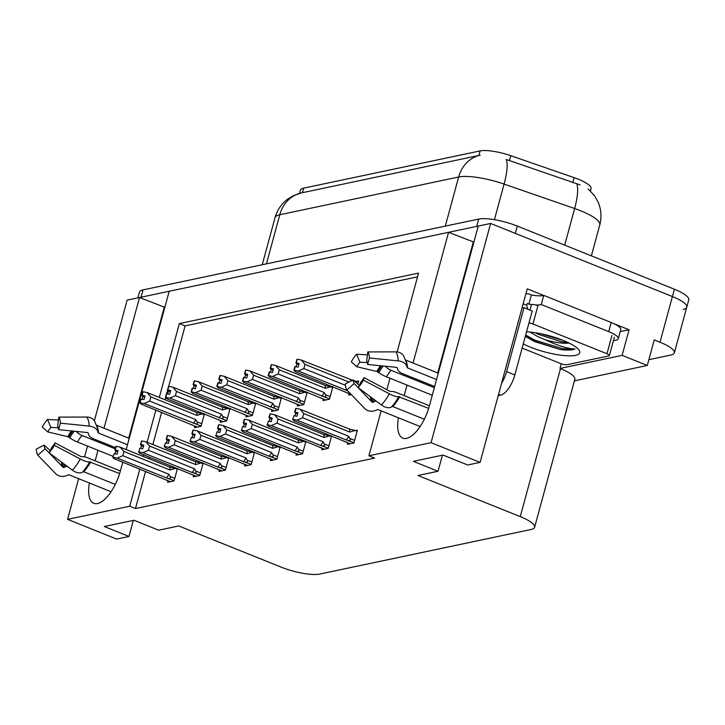 <?xml version="1.0" encoding="UTF-8"?>
<svg xmlns="http://www.w3.org/2000/svg" width="725" height="725" viewBox="0 0 725 725"><rect width="100%" height="100%" fill="white"/><g stroke="black" fill="none" stroke-linecap="round" stroke-linejoin="round"><path stroke-width="1.09" d="M89.383 482.995A31.247 13.086 -68.1 0 0 93.815 503.322A31.247 13.086 -68.1 0 0 120.314 471.205L122.77 462.169M126.186 449.563L169.197 291.26L448.558 232.326L473.878 242.114M398.424 417.799A31.247 13.086 -68.1 0 0 402.855 438.127A31.247 13.086 -68.1 0 0 429.354 406.009L478.237 226.064L490.626 223.454L672.41 296.543A29.29 7.187 15.2 0 1 686.765 307.155A29.29 7.187 15.2 0 1 683.177 309.403M94.377 420.718L127.138 300.132L139.517 297.522L104.01 428.221M164.838 307.309L139.517 297.522M613.894 323.676L629.073 329.775L620.21 331.651M139.834 469.03L129.721 506.24L67.579 519.354L116.607 539.065L128.987 536.455L104.309 526.531L133.989 520.269L158.666 530.192L178.749 525.951L281.073 567.095A29.29 7.187 -164.8 0 0 319.662 574.082L531.035 529.495A29.29 7.187 -164.8 0 0 534.624 527.247A29.29 7.187 -164.8 0 0 520.269 516.635L417.944 475.491L438.027 471.259L413.35 461.336L443.029 455.073L467.707 464.997L480.086 462.387L527.238 288.831L543.623 295.419M574.399 380.852L647.298 365.472L622.123 355.359L559.981 368.463L561.25 363.796M622.123 355.359L629.073 329.775M534.624 527.247L574.834 379.275A29.29 7.187 -164.8 0 0 560.479 368.663L559.981 368.463M647.298 365.472L654.24 339.898L660.004 342.218A29.29 7.187 15.2 0 1 674.359 352.83A29.29 7.187 15.2 0 1 670.77 355.069L648.866 359.691M67.579 519.354L78.626 478.672M84.562 456.85L87.489 446.065M480.086 462.387L431.058 442.676L490.626 223.454M448.558 232.326L413.051 363.026M407.051 385.102L404.188 395.632M98.011 450.298L95.147 460.828M397.128 351.942L418.552 273.098L179.356 323.558L159.282 397.445M155.857 410.042L147.112 442.223M143.686 454.829L143.251 456.424M431.058 442.676L368.916 455.78L381.123 410.848M386.869 389.715L389.987 378.242M438.027 471.259L442.386 455.209M128.987 536.455L133.346 520.405M145.589 471.341L135.475 508.56L374.68 458.1L368.916 455.78M135.475 508.56L129.721 506.24M299.561 193.358L300.422 190.158A26.363 6.471 15.2 0 1 303.657 188.147L480.113 150.918A26.363 6.471 15.2 0 1 510.799 155.694L574.109 177.634A26.363 6.471 15.2 0 1 591.074 188.699L590.449 190.992M417.537 276.841L185.111 325.878L168.662 386.434M167.629 390.24L166.696 393.648M165.635 397.545L165.037 399.756M161.612 412.362L152.866 444.543M149.45 457.14L149.015 458.744M185.111 325.878L179.356 323.558M167.992 480.766L167.584 482.279L174.073 480.911L177.471 468.413M177.018 468.232L175.613 468.522M193.684 475.346L193.276 476.86L199.765 475.491L203.163 462.985M202.71 462.813L201.305 463.103M245.068 464.507L244.651 466.021L251.149 464.643L254.538 452.146M254.094 451.974L252.69 452.264M270.76 459.088L270.343 460.602L276.841 459.224L280.231 446.727M279.787 446.555L278.382 446.845M296.443 453.669L296.036 455.182L302.533 453.805L305.923 441.308M305.479 441.135L304.074 441.425M322.136 448.249L321.728 449.754L328.226 448.385L331.615 435.888M331.171 435.707L329.766 436.006M219.376 469.927L218.959 471.44L225.457 470.072L228.855 457.566M228.402 457.393L226.998 457.683M347.828 442.83L347.42 444.334L353.909 442.966L357.389 430.179L355.458 430.587M194.934 426.173L194.517 427.687L201.015 426.318L204.414 413.821M203.961 413.64L202.556 413.939M220.627 420.754L220.21 422.267L226.708 420.899L230.097 408.402M229.653 408.22L228.248 408.519M272.002 409.915L271.594 411.428L278.092 410.06L281.481 397.554M281.037 397.382L279.632 397.672M297.694 404.496L297.286 406.009L303.784 404.632L307.173 392.134M306.729 391.962L305.325 392.252M323.386 399.076L322.978 400.59L329.467 399.212L332.866 386.715M332.422 386.543L331.017 386.833M246.319 415.334L245.902 416.848L252.4 415.479L255.789 402.982M255.345 402.801L253.94 403.091M357.797 384.105L358.639 381.006L356.709 381.413M349.078 393.657L348.671 395.17L351.326 394.608M164.194 307.445L128.688 438.136M473.235 242.25L437.728 372.949M137.886 297.866L139.445 292.13A29.29 7.187 15.2 0 1 143.033 289.891L478.69 219.077A29.29 7.187 15.2 0 1 517.287 226.064L515.303 233.377L672.41 296.543A29.29 7.187 15.2 0 1 686.765 307.155L674.359 352.83M139.671 297.576A29.29 7.187 15.2 0 1 141.049 297.196L476.706 226.39A29.29 7.187 15.2 0 1 478.219 226.146M580.109 184.893L506.304 159.5A34.175 8.908 109.1 0 1 504.102 184.087A39.05 9.579 -164.8 0 0 458.644 177.009A34.175 29.879 78.1 0 1 480.204 155.186L301.283 192.932L293.099 195.795L287.154 199.511C281.137 204.26 277.086 210.332 275.002 217.736L262.223 264.743M517.287 226.064L674.395 289.239A29.29 7.187 15.2 0 1 688.75 299.851L686.765 307.155M303.847 368.572L298.31 371.01L293.897 370.257L294.894 366.605L298.147 367.113L299.144 363.461L296.262 362.872L297.259 359.219L301.292 360.044L304.989 364.376L303.847 368.572L345.39 385.274M296.262 362.872L297.259 359.219M352.522 380.29L301.292 360.044M358.349 382.075L354.027 380.67M356.401 381.296L354.996 381.549M349.006 382.066L304.989 364.376M345.997 392.334L295.347 371.635L293.897 370.257M298.31 371.01L347.674 390.82M298.963 364.131L295.891 362.953L297.132 359.337M298.809 364.693L296.915 363.932L296.163 366.705M350.982 381.069A6.643 2.782 -68.1 0 0 350.456 379.809M294.278 370.176L295.274 366.524M295.891 362.953L296.915 363.932M298.99 364.022L296.172 362.89M296.978 359.274L295.981 362.935M295.728 408.447L294.64 412.126L295.882 408.51M297.712 413.295L294.731 412.099M294.024 415.697L292.646 419.431L294.024 415.697L296.897 416.286L297.893 412.634L294.921 412.063L295.909 408.411L300.041 409.217L303.739 413.549L302.597 417.745L348.634 436.251A6.643 2.782 111.9 0 1 346.233 439.948L353.981 442.721M295.021 412.045L296.008 408.392M294.921 412.063L297.739 413.196M294.64 412.126L295.664 413.105L294.912 415.878M297.558 413.866L295.664 413.105M350.275 443.736L344.747 441.507M344.148 441.271L294.096 420.799L292.646 419.431M348.634 436.251L349.894 438.489C350.782 440.157 350.229 440.8 348.236 440.41M302.597 417.745L297.06 420.174L346.233 439.948M293.027 419.349L297.06 420.174M300.041 409.217L349.205 428.983A6.643 2.782 111.9 0 1 349.776 432.055L303.739 413.549M349.205 428.983L355.15 430.469L349.776 432.055M355.15 430.469L357.099 431.248M278.155 373.991L272.618 376.429L268.214 375.677L269.202 372.025L272.455 372.532L273.452 368.88L270.579 368.291L271.567 364.639L275.6 365.463L279.297 369.795L278.155 373.991L324.193 392.497L325.462 394.735C326.341 396.412 325.788 397.046 323.794 396.657L329.54 398.968M270.579 368.291L271.567 364.639M332.657 387.494L324.764 385.229L275.6 365.463M330.709 386.715L325.335 388.301L279.297 369.795M320.305 397.762L269.655 377.054L268.214 375.677M272.618 376.429L323.794 396.657M273.271 369.551L270.198 368.373L271.44 364.757M273.117 370.112L271.222 369.351L270.47 372.124M325.335 388.301A6.643 2.782 -68.1 0 0 324.764 385.229M268.585 375.595L269.582 371.943M324.193 392.497A6.643 2.782 111.9 0 1 321.791 396.194M270.198 368.373L271.222 369.351M273.298 369.442L270.479 368.309M271.286 364.693L270.289 368.354M252.472 379.411L246.926 381.848L242.522 381.096L243.509 377.444L246.763 377.952L247.76 374.299L244.887 373.71L245.875 370.058L249.907 370.883L253.605 375.215L252.472 379.411L298.501 397.916L299.769 400.155C300.648 401.831 300.096 402.466 298.102 402.076L303.847 404.387M244.887 373.71L245.875 370.058M306.965 392.914L299.072 390.657L249.907 370.883M305.017 392.134L299.642 393.72L253.605 375.215M294.613 403.182L243.962 382.474L242.522 381.096M246.926 381.848L298.102 402.076M247.578 374.97L244.506 373.792L245.748 370.176M247.424 375.532L245.53 374.771L244.778 377.544M299.642 393.72A6.643 2.782 -68.1 0 0 299.072 390.657M242.902 381.015L243.89 377.362M298.501 397.916A6.643 2.782 111.9 0 1 296.099 401.614M244.506 373.792L245.53 374.771M247.606 374.861L244.787 373.728M245.594 370.112L244.597 373.774M226.78 384.83L221.234 387.268L216.829 386.516L217.817 382.863L221.071 383.371L222.067 379.719L219.195 379.13L220.183 375.478L224.215 376.302L227.913 380.634L226.78 384.83L272.808 403.336L274.077 405.574C274.965 407.251 274.403 407.885 272.41 407.495L278.155 409.806M219.195 379.13L220.183 375.478M281.273 398.333L273.379 396.077L224.215 376.302M279.324 397.554L273.95 399.14L227.913 380.634M268.921 408.601L218.27 387.893L216.829 386.516M221.234 387.268L272.41 407.495M221.886 380.389L218.814 379.211L220.056 375.595M221.732 380.951L219.838 380.19L219.086 382.963M273.95 399.14A6.643 2.782 -68.1 0 0 273.379 396.077M217.21 386.434L218.198 382.782M272.808 403.336A6.643 2.782 111.9 0 1 270.407 407.033M218.814 379.211L219.838 380.19M221.913 380.281L219.095 379.148M219.902 375.532L218.914 379.193M270.035 413.866L268.948 417.546L270.189 413.93M272.02 418.715L269.038 417.518M268.332 421.116L267.344 424.768L268.332 421.116L271.204 421.705L272.201 418.053L269.229 417.482L270.217 413.83L274.349 414.637L278.047 418.968L276.914 423.164L322.942 441.67A6.643 2.782 111.9 0 1 320.541 445.368L328.289 448.141M269.328 417.464L270.316 413.812M269.229 417.482L272.047 418.615M268.948 417.546L269.972 418.524L269.22 421.298M271.866 419.286L269.972 418.524M324.592 449.156L319.054 446.926M318.465 446.691L268.404 426.228L266.963 424.85M322.942 441.67L324.211 443.908C325.09 445.585 324.537 446.219 322.543 445.83M276.914 423.164L271.368 425.593L320.541 445.368M267.344 424.768L271.368 425.593M274.349 414.637L323.513 434.402A6.643 2.782 111.9 0 1 324.084 437.474L278.047 418.968M323.513 434.402L329.458 435.888L324.084 437.474M329.458 435.888L331.407 436.667M244.343 419.286L243.256 422.965L244.497 419.349M246.328 424.143L243.346 422.938M242.639 426.536L241.652 430.188L242.639 426.536L245.512 427.125L246.509 423.472L243.537 422.902L244.524 419.249L248.657 420.056L252.354 424.388L251.222 428.584L297.25 447.089A6.643 2.782 111.9 0 1 294.848 450.787L302.597 453.56M243.636 422.883L244.624 419.231M243.537 422.902L246.355 424.034M243.256 422.965L244.28 423.944L243.528 426.717M246.174 424.705L244.28 423.944M298.899 454.575L293.362 452.346M292.773 452.11L242.712 431.647L241.271 430.269M297.25 447.089L298.519 449.328C299.398 451.004 298.845 451.639 296.851 451.249M251.222 428.584L245.675 431.013L294.848 450.787M241.652 430.188L245.675 431.013M248.657 420.056L297.821 439.821A6.643 2.782 111.9 0 1 298.392 442.893L252.354 424.388M297.821 439.821L303.766 441.308L298.392 442.893M303.766 441.308L305.714 442.087M218.651 424.705L217.563 428.384L218.805 424.768M220.636 429.562L217.663 428.366M216.947 431.955L215.959 435.607L216.947 431.955L219.82 432.544L220.817 428.892L217.844 428.321L218.841 424.669L222.965 425.475L226.671 429.807L225.529 434.003L271.558 452.509A6.643 2.782 111.9 0 1 269.156 456.206L276.905 458.979M217.944 428.303L218.932 424.651M217.844 428.321L220.663 429.454M217.563 428.384L218.587 429.363L217.835 432.136M220.482 430.124L218.587 429.363M273.207 459.994L267.67 457.765M267.081 457.529L217.02 437.066L215.579 435.689M271.558 452.509L272.827 454.747C273.715 456.424 273.153 457.058 271.159 456.668M225.529 434.003L219.983 436.441L269.156 456.206M215.959 435.607L219.983 436.441M222.965 425.475L272.129 445.241A6.643 2.782 111.9 0 1 272.7 448.313L226.671 429.807M272.129 445.241L278.074 446.727L272.7 448.313M278.074 446.727L280.022 447.506M192.959 430.124L191.871 433.804L193.122 430.188M194.943 434.982L191.971 433.786M191.255 437.374L190.267 441.027L191.255 437.374L194.128 437.963L195.125 434.311L192.152 433.74L193.149 430.088L197.273 430.895L200.979 435.227L199.837 439.423L245.866 457.928A6.643 2.782 111.9 0 1 243.464 461.626L251.212 464.399M192.252 433.722L193.24 430.07M192.152 433.74L194.971 434.873M191.871 433.804L192.895 434.782L192.143 437.556M194.789 435.544L192.895 434.782M247.515 465.414L241.978 463.193M241.389 462.949L191.328 442.486L189.887 441.108M245.866 457.928L247.134 460.167C248.023 461.843 247.461 462.478 245.467 462.088M199.837 439.423L194.291 441.86L243.464 461.626M190.267 441.027L194.291 441.86M197.273 430.895L246.446 450.66A6.643 2.782 111.9 0 1 247.007 453.732L200.979 435.227M246.446 450.66L252.382 452.146L247.007 453.732M252.382 452.146L254.33 452.926M67.09 466.22A10.739 9.371 146.5 0 0 65.232 466.873L64.027 467.407A0.979 0.852 -33.5 0 1 62.993 467.253L45.14 448.748L37.854 455.2L55.698 473.706A10.739 9.371 146.5 0 0 67.117 475.401L68.322 474.866A0.979 0.852 -33.5 0 1 69.083 474.83L111.079 491.722M96.633 425.249L129.231 438.362M127.5 444.733L98.491 433.07A0.979 0.652 -2.6 0 1 98.047 432.635L97.839 431.765A10.739 7.187 177.4 0 0 89.229 426.083L60.392 423.173L58.589 429.644L87.426 432.553A0.979 0.652 -2.6 0 1 88.205 433.07L88.423 433.94A10.739 7.187 177.4 0 0 93.235 438.707L115.456 447.642M120.377 470.969L88.006 457.955A10.739 2.71 28.8 0 0 82.233 456.705L80.91 456.542L55 442.848L54.384 445.313L80.285 458.998A10.739 2.71 28.8 0 0 89.637 461.925L119.616 473.579M115.284 484.427L83.738 471.739A0.979 0.598 42.9 0 0 83.139 471.739L82.423 472.165A10.739 6.598 -137.1 0 1 72.409 470.181L49.092 452.826L51.847 447.334A13.394 5.61 111.9 0 0 55 442.848M113.082 456.351L77.475 442.032A10.739 2.71 -151.2 0 1 69.772 437.873L67.769 436.695L47.777 431.928A13.394 5.61 111.9 0 1 50.931 427.442L58.353 427.804M76.297 431.429A10.739 6.598 42.9 0 0 82.07 435.498L115.139 448.793M45.14 448.748A13.394 5.61 111.9 0 1 44.189 445.132L50.206 450.615M60.392 423.173A22.457 9.407 111.9 0 0 58.797 417.111L57.638 426.028A13.394 5.61 111.9 0 1 58.589 429.644M54.384 445.313A22.457 9.407 111.9 0 1 49.092 452.826M37.854 455.2A22.457 9.407 111.9 0 1 36.25 449.138L44.189 445.132M47.777 431.928L42.267 427.007A22.457 9.407 111.9 0 1 47.56 419.485L50.931 427.442M58.797 417.111L86.846 417.065A10.739 9.371 -33.5 0 1 94.531 420.944L97.286 427.56A30.604 12.823 111.9 0 1 97.839 431.765M58.417 420.011L47.56 419.485M376.13 401.025A10.739 9.371 146.5 0 0 374.272 401.677L373.067 402.212A0.979 0.852 -33.5 0 1 372.034 402.058L354.181 383.552L346.894 390.005L364.738 408.51A10.739 9.371 146.5 0 0 376.148 410.205L377.362 409.67A0.979 0.852 -33.5 0 1 378.124 409.643L420.119 426.527M405.665 360.053L438.272 373.167M436.541 379.538L407.532 367.874A0.979 0.652 -2.6 0 1 407.087 367.439L406.87 366.569A10.739 7.187 177.4 0 0 398.27 360.887L369.433 357.987L367.629 364.448L396.466 367.358A0.979 0.652 -2.6 0 1 397.246 367.874L397.463 368.744A10.739 7.187 177.4 0 0 402.275 373.511L434.647 386.525M429.417 405.773L397.046 392.76A10.739 2.71 28.8 0 0 391.273 391.509L389.941 391.346L364.041 377.653L363.424 380.118L389.325 393.802A10.739 2.71 28.8 0 0 398.678 396.729L428.656 408.392M424.324 419.231L392.778 406.544A0.979 0.598 42.9 0 0 392.18 406.544L391.464 406.979A10.739 6.598 -137.1 0 1 381.45 404.985L358.132 387.639L360.887 382.138A13.394 5.61 111.9 0 0 364.041 377.653M432.272 395.243L386.507 376.837A10.739 2.71 -151.2 0 1 378.812 372.677L376.81 371.499L356.818 366.732A13.394 5.61 111.9 0 1 359.972 362.246L367.394 362.609M385.337 366.234A10.739 6.598 42.9 0 0 391.11 370.303L434.329 387.676M354.181 383.552A13.394 5.61 111.9 0 1 353.229 379.936L359.237 385.419M369.433 357.987A22.457 9.407 111.9 0 0 367.829 351.924L366.678 360.833A13.394 5.61 111.9 0 1 367.629 364.448M363.424 380.118A22.457 9.407 111.9 0 1 358.132 387.639M346.894 390.005A22.457 9.407 111.9 0 1 345.29 383.942L353.229 379.936M356.818 366.732L351.299 361.811A22.457 9.407 111.9 0 1 356.591 354.289L359.972 362.246M367.829 351.924L395.886 351.87A10.739 9.371 -33.5 0 1 403.562 355.748L406.326 362.364A30.604 12.823 111.9 0 1 406.87 366.569M367.457 354.824L356.591 354.289M501.564 383.335A19.53 8.183 -68.1 0 0 506.603 371.644L523.976 307.699A19.53 8.183 111.9 0 1 522.109 307.699M498.293 395.388L500.594 395.17A19.53 8.183 -68.1 0 0 514.832 374.952L532.204 311.007L523.976 307.699M528.099 309.367A19.53 8.183 -68.1 0 1 526.767 305.27L527.265 303.44L528.906 304.101L531.389 294.966L529.748 294.305A9.76 8.537 -101.9 0 0 525.897 293.779M498.737 395.56A4.885 2.048 -68.1 0 0 498.175 395.796M611.202 322.507L608.719 331.642A19.53 4.794 15.2 0 1 618.289 338.72L620.763 329.585A19.53 4.794 -164.8 0 0 611.202 322.507L543.75 295.383A19.53 4.794 15.2 0 1 531.389 294.966M618.289 338.72A19.53 4.794 15.2 0 1 615.897 340.215L613.395 340.741M526.767 305.27L523.169 303.82M543.75 295.383L541.267 304.518A19.53 4.794 15.2 0 1 535.394 304.935M531.606 304.545A19.53 4.794 15.2 0 1 528.906 304.101M608.719 331.642L541.267 304.518M526.558 331.778A34.175 8.383 15.2 0 1 563.008 340.351A34.175 8.383 15.2 0 1 579.239 350.392A34.175 8.383 15.2 0 1 566.071 355.721A34.175 8.383 15.2 0 1 530.546 347.202A34.175 8.383 15.2 0 1 523.269 343.886M525.326 336.309L534.506 341.575L560.316 349.532C567.376 350.402 572.27 350.22 574.998 348.979C568.146 348.915 558.078 345.78 544.774 339.581A24.405 5.99 -164.8 0 0 569.071 343.043M535.24 332.721L538.412 334.343L561.603 341.81L567.938 342.49M530.057 332.05L537.796 336.627L544.774 339.581M528.969 322.906A4.885 1.196 15.2 0 1 532.947 324.002L606.979 353.764A4.885 1.196 15.2 0 1 609.372 355.531A4.885 1.196 15.2 0 1 608.773 355.912L567.041 364.711A4.885 1.196 15.2 0 1 560.606 363.551L522.136 348.082M529.975 310.119L531.479 304.563A4.885 1.196 15.2 0 1 537.914 305.733L532.947 324.002M540.406 333.645L563.379 340.505M525.362 336.173L534.198 341.158L560.316 349.532M525.679 335.032L534.506 340.016L562.808 348.761L574.998 348.979M201.088 390.249L195.542 392.687L191.137 391.935L192.125 388.283L195.378 388.79L196.375 385.138L193.502 384.549L194.49 380.897L198.523 381.722L202.23 386.053L201.088 390.249L247.116 408.755L248.385 410.993C249.273 412.67 248.711 413.313 246.718 412.915L252.463 415.226M193.502 384.549L194.49 380.897M255.581 403.752L247.696 401.496L198.523 381.722M253.632 402.973L248.258 404.559L202.23 386.053M243.228 414.02L192.578 393.312L191.137 391.935M195.542 392.687L246.718 412.915M196.194 385.809L193.122 384.631L194.373 381.024M196.04 386.371L194.146 385.609L193.394 388.382M248.258 404.559A6.643 2.782 -68.1 0 0 247.696 401.496M191.518 391.853L192.506 388.201M247.116 408.755A6.643 2.782 111.9 0 1 244.715 412.452M193.122 384.631L194.146 385.609M196.221 385.7L193.403 384.567M194.209 380.96L193.222 384.612M175.396 395.669L169.849 398.107L165.445 397.354L166.433 393.702L169.686 394.21L170.683 390.558L167.81 389.968L168.798 386.316L172.831 387.141L176.538 391.473L175.396 395.669L221.424 414.174L222.693 416.413C223.581 418.089 223.019 418.733 221.025 418.334L226.771 420.645M167.81 389.968L168.798 386.316M229.888 409.172L222.004 406.915L172.831 387.141M227.94 408.392L222.566 409.978L176.538 391.473M217.536 419.44L166.886 398.732L165.445 397.354M169.849 398.107L221.025 418.334M170.502 391.228L167.43 390.05L168.68 386.443M170.348 391.79L168.454 391.029L167.702 393.802M222.566 409.978A6.643 2.782 -68.1 0 0 222.004 406.915M165.826 397.273L166.813 393.621M221.424 414.174A6.643 2.782 111.9 0 1 219.023 417.872M167.43 390.05L168.454 391.029M170.529 391.119L167.711 389.987M168.517 386.38L167.529 390.032M149.703 401.088L144.166 403.526L139.753 402.774L140.741 399.122L144.003 399.629L144.991 395.977L142.118 395.388L143.115 391.736L147.139 392.56L150.845 396.892L149.703 401.088L195.732 419.603L197.001 421.832C197.889 423.509 197.336 424.152 195.333 423.753L201.079 426.064M142.118 395.388L143.115 391.736M204.196 414.591L196.312 412.335L147.139 392.56M202.248 413.812L196.874 415.398L150.845 396.892M191.844 424.859L141.194 404.151L139.753 402.774M144.166 403.526L195.333 423.753M144.81 396.647L141.738 395.469L142.988 391.862M144.656 397.209L142.762 396.448L142.009 399.221M196.874 415.398A6.643 2.782 -68.1 0 0 196.312 412.335M140.133 402.701L141.121 399.04M195.732 419.603A6.643 2.782 111.9 0 1 193.33 423.291M141.738 395.469L142.762 396.448M144.837 396.548L142.018 395.406M142.825 391.799L141.837 395.451M167.267 435.544L166.179 439.223L167.43 435.607M169.251 440.401L166.279 439.205M165.563 442.794L164.194 446.528L165.563 442.794L168.445 443.383L169.433 439.731L166.46 439.16L167.457 435.507L171.58 436.314L175.287 440.646L174.145 444.842L220.173 463.347A6.643 2.782 111.9 0 1 217.772 467.045L225.52 469.818M166.56 439.142L167.547 435.489M166.46 439.16L169.278 440.292M166.179 439.223L167.203 440.202L166.451 442.975M169.097 440.963L167.203 440.202M221.823 470.833L216.286 468.613M215.697 468.368L165.635 447.905L164.194 446.528M220.173 463.347L221.442 465.586C222.33 467.263 221.768 467.906 219.775 467.507M174.145 444.842L168.599 447.28L217.772 467.045M164.575 446.446L168.599 447.28M171.58 436.314L220.753 456.088A6.643 2.782 111.9 0 1 221.315 459.152L175.287 440.646M220.753 456.088L226.689 457.566L221.315 459.152M226.689 457.566L228.638 458.345M141.574 440.972L140.487 444.642L141.738 441.036M143.559 445.821L140.587 444.624M139.871 448.213L138.883 451.865L139.871 448.213L142.752 448.802L143.74 445.15L140.768 444.579L141.765 440.927L145.888 441.733L149.595 446.065L148.453 450.261L194.481 468.767A6.643 2.782 111.9 0 1 192.08 472.464L199.828 475.237M140.868 444.561L141.864 440.909M140.768 444.579L143.586 445.712M140.487 444.642L141.52 445.621L140.759 448.394M143.405 446.382L141.52 445.621M196.131 476.252L190.593 474.032M190.004 473.787L139.943 453.324L138.502 451.947M194.481 468.767L195.75 471.005C196.638 472.682 196.085 473.325 194.083 472.927M148.453 450.261L142.916 452.699L192.08 472.464M138.883 451.865L142.916 452.699M145.888 441.733L195.061 461.508A6.643 2.782 111.9 0 1 195.623 464.571L149.595 446.065M195.061 461.508L200.997 462.985L195.623 464.571M200.997 462.985L202.946 463.764M115.882 446.392L114.795 450.062L116.045 446.455M117.867 451.24L114.894 450.044M114.188 453.632L112.81 457.366L114.188 453.632L117.06 454.222L118.048 450.569L115.076 449.998L116.073 446.346L120.196 447.153L123.903 451.485L122.761 455.681L168.789 474.186A6.643 2.782 111.9 0 1 166.387 477.884L174.136 480.657M115.175 449.98L116.172 446.328M115.076 449.998L117.894 451.131M114.795 450.062L115.828 451.041L115.067 453.814M117.713 451.802L115.828 451.041M170.438 481.672L164.901 479.452M164.312 479.207L114.251 458.744L112.81 457.366M168.789 474.186L170.058 476.425C170.946 478.101 170.393 478.745 168.39 478.346M122.761 455.681L117.223 458.118L166.387 477.884M113.191 457.285L117.223 458.118M120.196 447.153L169.369 466.927A6.643 2.782 111.9 0 1 169.931 469.99L123.903 451.485M169.369 466.927L175.305 468.404L169.931 469.99M175.305 468.404L177.253 469.184M660.004 342.218L674.395 289.239M520.269 516.635L560.479 368.663M510.799 155.694L509.448 160.669M480.113 150.918L478.881 155.467M574.109 177.634L572.75 182.618M303.657 188.147L302.416 192.696M588.12 188.899L594.618 195.886L598.161 202.203C601.261 209.579 601.804 217.156 599.774 224.931A39.05 9.579 -164.8 0 0 580.643 210.776A39.05 9.579 -164.8 0 0 574.644 208.537L504.102 184.087L494.432 219.684M445.304 226.127L458.644 177.009L279.787 214.745A34.175 29.879 -101.9 0 1 301.337 192.922M266.438 263.855L279.787 214.745A39.05 9.579 -164.8 0 0 275.002 217.736M576.819 183.878A34.175 8.908 109.1 0 1 574.644 208.537L564.702 245.132M143.033 289.891L141.049 297.196M478.69 219.077L476.706 226.39M351.136 394.4L345.399 392.098M349.894 438.489L354.616 440.383M325.462 394.735L330.174 396.629M325.833 399.983L319.707 397.517M299.769 400.155L304.482 402.049M300.15 405.402L294.024 402.937M274.077 405.574L278.79 407.468M274.458 410.821L268.332 408.356M324.211 443.908L328.923 445.803M298.519 449.328L303.231 451.222M272.827 454.747L277.539 456.641M247.134 460.167L251.847 462.061M96.851 425.919A29.29 12.271 111.9 0 1 98.491 433.07M90.643 461.934A29.29 12.271 111.9 0 1 83.738 471.739M77.475 442.032A19.53 8.183 111.9 0 1 82.07 435.498M65.232 466.873A23.1 9.679 111.9 0 1 64.027 463.946M69.772 437.873A23.1 9.679 111.9 0 1 74.258 431.221M64.027 467.407A24.088 10.087 111.9 0 1 62.477 462.786M68.757 437.166A24.088 10.087 111.9 0 1 72.754 431.076M62.993 467.253A24.342 10.195 111.9 0 1 61.344 461.952M67.769 436.695A24.342 10.195 111.9 0 1 71.494 430.949M80.285 458.998A33.395 13.992 111.9 0 1 72.409 470.181M86.846 417.065A33.395 13.992 111.9 0 1 89.229 426.083M89.637 461.925A30.604 12.823 111.9 0 1 82.423 472.165M90.117 461.825A29.616 12.407 111.9 0 1 83.139 471.739M97.286 427.56L97.522 428.566A29.616 12.407 111.9 0 1 98.047 432.635M405.891 360.724A29.29 12.271 111.9 0 1 407.532 367.874M399.683 396.738A29.29 12.271 111.9 0 1 392.778 406.544M386.507 376.837A19.53 8.183 111.9 0 1 391.11 370.303M374.272 401.677A23.1 9.679 111.9 0 1 373.067 398.75M378.812 372.677A23.1 9.679 111.9 0 1 383.298 366.034M373.067 402.212A24.088 10.087 111.9 0 1 371.517 397.599M377.798 371.97A24.088 10.087 111.9 0 1 381.794 365.88M372.034 402.058A24.342 10.195 111.9 0 1 370.384 396.756M376.81 371.499A24.342 10.195 111.9 0 1 380.525 365.753M389.325 393.802A33.395 13.992 111.9 0 1 381.45 404.985M395.886 351.87A33.395 13.992 111.9 0 1 398.27 360.887M398.678 396.729A30.604 12.823 111.9 0 1 391.464 406.979M399.158 396.629A29.616 12.407 111.9 0 1 392.18 406.544M406.326 362.364L406.562 363.37A29.616 12.407 111.9 0 1 407.087 367.439M500.594 395.17L498.564 394.355M514.832 374.952L506.603 371.644M606.979 353.764L611.945 335.494M248.385 410.993L253.097 412.888M248.766 416.241L242.639 413.776M222.693 416.413L227.405 418.307M223.073 421.66L216.947 419.195M197.001 421.832L201.713 423.726M197.381 427.079L191.255 424.614M221.442 465.586L226.155 467.48M195.75 471.005L200.462 472.899M170.058 476.425L174.779 478.319M599.774 224.931L591.373 255.852M345.798 392.334L351.253 394.536M344.547 441.507L350.148 443.763M320.106 397.753L325.706 400.01M294.413 403.173L300.014 405.429M268.721 408.592L274.331 410.848M318.855 446.926L324.456 449.183M293.163 452.346L298.772 454.602M267.471 457.765L273.08 460.022M241.778 463.184L247.388 465.441M609.372 355.531L614.338 337.27M243.029 414.011L248.639 416.268M217.337 419.431L222.947 421.687M191.645 424.85L197.254 427.107M216.086 468.604L221.696 470.86M190.394 474.023L196.004 476.28M164.702 479.442L170.312 481.699"/></g></svg>
